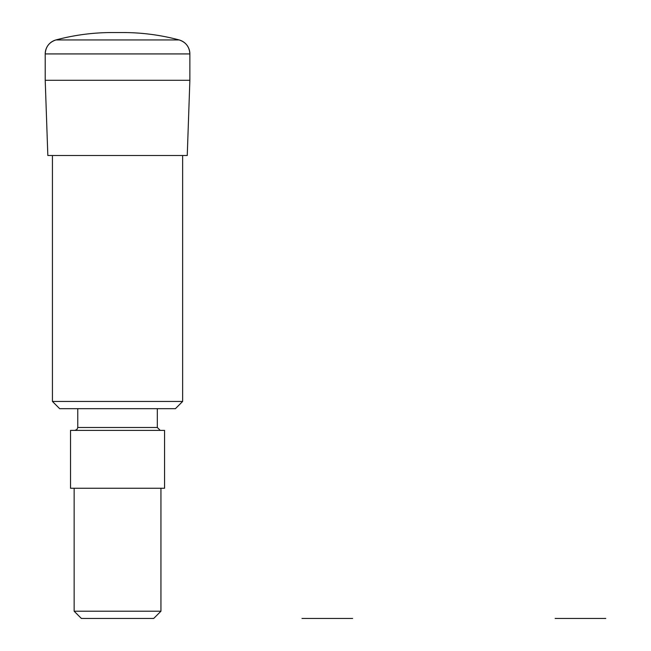 <?xml version="1.0" encoding="UTF-8"?>
<svg xmlns="http://www.w3.org/2000/svg" width="651" height="651" viewBox="0 0 651 651"><rect width="100%" height="100%" fill="white"/><g stroke="black" fill="none" stroke-linecap="round" stroke-linejoin="round"><path stroke-width="0.98" d="M47.832 155.516L45.212 80.293L47.832 155.516L187.252 155.516L189.872 80.293L187.252 155.516M45.212 80.293L45.212 53.927L45.212 80.293L189.872 80.293L189.872 53.927L189.872 80.293M189.872 53.927L45.212 53.927A14.468 14.468 0 0 1 55.929 39.947A217.003 217.003 0 0 1 112.118 32.55L122.966 32.55A217.003 217.003 0 0 1 179.155 39.947A14.468 14.468 0 0 1 189.872 53.927C189.449 46.856 185.877 42.193 179.155 39.947C160.748 35.032 142.016 32.558 122.966 32.55M153.709 618.45L81.375 618.45L74.141 611.216L160.943 611.216L153.709 618.45M160.943 488.25L160.943 611.216M164.557 488.25L70.528 488.25L70.528 430.384L164.557 430.384L164.557 488.25M160.219 430.384L157.322 427.487L77.762 427.487L76.924 429.522L74.865 430.384M157.322 408.682L157.322 427.487M175.412 408.682L59.672 408.682L52.438 401.447L182.638 401.447L175.412 408.682M182.638 155.516L182.638 401.447M301.991 618.45L327.307 618.45L301.991 618.45M352.622 618.45L327.307 618.45L352.622 618.45M555.157 618.45L580.472 618.45L555.157 618.45M605.788 618.45L580.472 618.45L605.788 618.45M45.212 53.927C45.635 46.856 49.207 42.193 55.929 39.947L179.155 39.947M55.929 39.947C74.336 35.032 93.06 32.558 112.118 32.55M74.141 488.25L74.141 611.216M77.762 408.682L77.762 427.487M52.438 155.516L52.438 401.447"/></g></svg>
